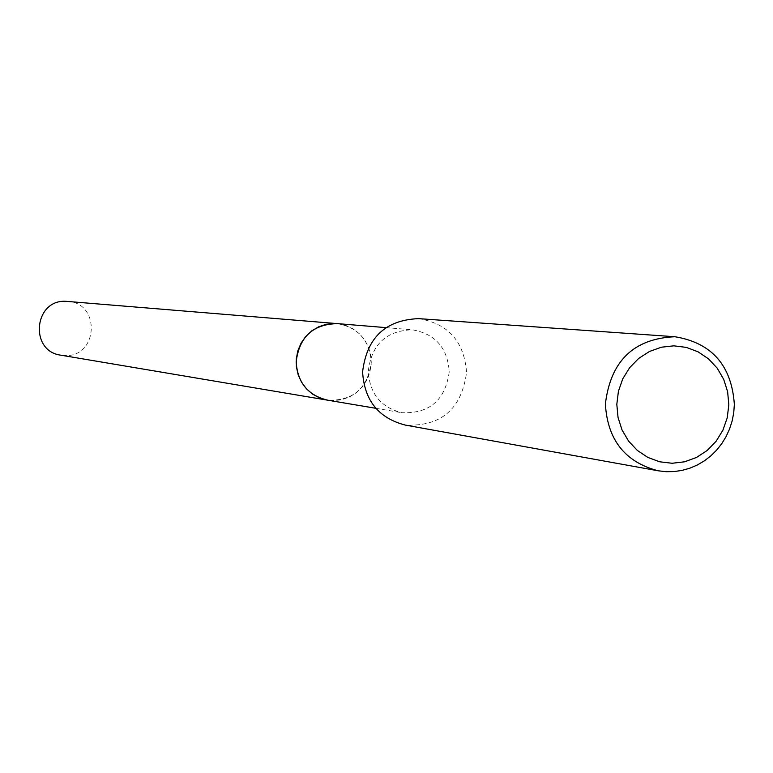 <?xml version="1.0" encoding="UTF-8"?>
<svg xmlns="http://www.w3.org/2000/svg" width="773" height="773" viewBox="0 0 773 773"><rect width="100%" height="100%" fill="white"/><g stroke="black" fill="none" stroke-linecap="round" stroke-linejoin="round"><path stroke-width="0.58" stroke-dasharray="3.87 2.9" d="M336.98 323.587C358.237 327.308 369.668 340.217 371.262 362.295C367.726 388.481 353.097 401.09 327.385 400.134M337.743 323.645C358.585 327.694 369.755 340.574 371.272 362.295C367.871 388.114 353.493 400.772 328.139 400.269M449.248 371.697C445.422 400.056 429.643 413.729 401.921 412.714C380.867 407.439 369.658 393.621 368.277 371.243C371.542 344.449 386.22 330.641 412.309 329.791C435.228 333.82 447.548 347.792 449.248 371.697M418.541 318.631C448.301 323.558 464.302 341.521 466.554 372.499C461.529 409.197 441.083 426.715 405.207 425.063M67.599 301.383C100.78 302.765 98.258 357.126 65.096 355.551L60.864 355.184M338.062 323.674L346.004 325.481L353.358 329.008L359.793 334.081L365.001 340.458L368.74 347.85L370.837 355.899L371.204 364.238L369.813 372.48L366.731 380.229L362.112 387.128L356.15 392.858L349.145 397.148L341.405 399.786L333.308 400.665L328.457 400.317M375.842 408.308L401.921 412.714M385.949 327.617L412.309 329.791"/><path stroke-width="1.16" d="M375.842 408.308L327.385 400.134C307.867 395.264 297.46 382.49 296.165 361.832C299.18 337.105 312.785 324.36 336.98 323.587L385.949 327.617M328.139 400.269C308.185 395.67 297.528 382.857 296.156 361.832C299.306 336.728 313.171 324.003 337.743 323.645M658.171 470.796L405.207 425.063C378.519 418.096 364.315 400.385 362.595 371.91C366.702 337.791 385.35 320.032 418.541 318.631L674.964 336.738C711.856 342.903 731.645 365.474 734.35 404.453L733.732 412.801L732.128 421.024L729.567 428.986L726.098 436.571L721.76 443.654L716.629 450.137L710.774 455.915L704.29 460.901L697.275 465.017L689.835 468.196L682.086 470.39L674.143 471.569L666.133 471.704L658.171 470.796C625.057 462.119 607.462 439.837 605.385 403.96C610.573 360.943 633.773 338.535 674.964 336.738M728.823 404.781L727.229 417.797L722.929 430.155L716.127 441.238L707.16 450.504L696.473 457.471L684.607 461.8L672.133 463.269L659.688 461.79L647.89 457.442L637.339 450.427L628.575 441.103L622.023 429.933L618.042 417.468L616.815 404.356L618.419 391.254L622.767 378.818L629.647 367.687L638.691 358.421L649.455 351.483L661.388 347.212L673.882 345.831L686.318 347.396L698.067 351.821L708.551 358.875L717.238 368.209L723.702 379.359L727.625 391.747L728.823 404.781M328.457 400.317L60.864 355.184C29.229 351.29 33.848 299.566 65.686 301.296L338.062 323.674M327.375 400.153L319.684 397.969L312.63 394.162L306.523 388.887L301.654 382.403L298.233 374.992L296.417 366.991L296.301 358.759L297.885 350.691L301.093 343.125L305.789 336.429L311.741 330.892L318.698 326.776L326.322 324.254L336.97 323.568"/></g></svg>

